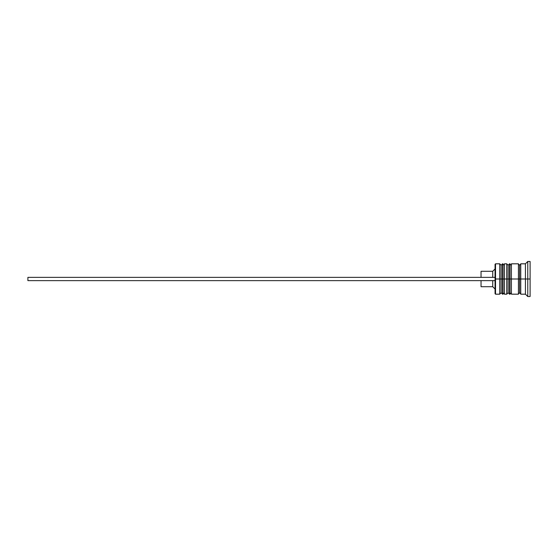 <?xml version="1.0" encoding="UTF-8"?>
<svg xmlns="http://www.w3.org/2000/svg" width="558" height="558" viewBox="0 0 558 558"><rect width="100%" height="100%" fill="white"/><g stroke="black" fill="none" stroke-linecap="round" stroke-linejoin="round"><path stroke-width="0.84" d="M501.133 279L501.133 292.783L501.133 279L501.133 292.783L501.133 279L502.535 279L499.738 279L499.738 294.185L499.738 279L495.065 279L495.065 293.717L495.065 264.283L495.532 294.185L495.532 279L499.738 279L499.738 263.815L499.738 279L501.133 279L501.133 265.217L501.133 279M504.404 292.783L503.002 294.185L503.002 279L504.404 279L503.002 279L503.002 294.185L502.535 294.185L502.535 279L502.535 294.185L501.133 292.783L499.738 294.185L495.532 294.185L495.065 293.717M503.002 279L502.535 279L503.002 279L503.002 263.815L503.002 279M504.404 265.217L502.535 263.815L502.535 279L502.535 263.815L501.133 265.217L499.738 263.815L495.532 263.815L495.532 279L495.532 263.815L495.065 264.283M508.143 279L508.143 292.783L508.143 279L508.143 292.783L508.143 279L509.545 279L506.741 279L506.741 294.185L506.741 279L504.404 279L504.404 294.185L504.404 279L506.741 279L506.741 263.815L506.741 279L508.143 279L508.143 265.217L508.143 279M511.414 292.783L510.012 294.185L510.012 279L511.414 279L510.012 279L510.012 294.185L509.545 294.185L509.545 279L509.545 294.185L508.143 292.783L506.741 294.185L504.404 294.185M510.012 279L509.545 279L510.012 279L510.012 263.815L510.012 279M511.414 265.217L509.545 263.815L509.545 279L509.545 263.815L508.143 265.217L506.741 263.815L504.404 263.815L504.404 279L504.404 263.815M518.424 293.947L519.589 292.783L519.589 279L520.754 279L519.589 279L519.589 265.217L519.589 279L511.414 279L511.414 294.185L511.414 279L519.589 279L519.589 292.783L520.754 293.947M527.763 279L525.427 279L525.427 294.185L525.427 279L520.754 279L520.754 294.185L520.754 279L525.427 279L525.427 263.815L525.427 279L527.763 279L527.763 296.521L527.763 279L530.1 279L527.763 279L527.763 261.479L527.763 279M518.424 263.815L518.424 294.185L518.424 263.815L511.414 263.815L511.414 279L511.414 263.815M530.1 296.521L530.1 279L530.1 296.521L527.763 296.521L525.427 294.185L520.754 294.185M492.728 280.632L492.728 286.707L492.728 280.632M481.045 280.632L481.045 286.707L481.045 280.632M530.1 261.479L530.1 279L530.1 261.479L527.763 261.479L525.427 263.815L520.754 263.815L520.754 279L520.754 263.815M481.045 271.293L481.045 277.368L481.045 271.293L492.728 271.293L492.728 277.368L492.728 271.293L495.065 268.956M27.9 280.632L495.065 280.632L27.9 280.632L27.9 277.368L495.065 277.368L27.9 277.368L27.9 280.632M518.424 264.053L519.589 265.217L520.754 264.053M518.424 294.185L511.414 294.185M481.045 286.707L492.728 286.707L495.065 289.044"/></g></svg>
